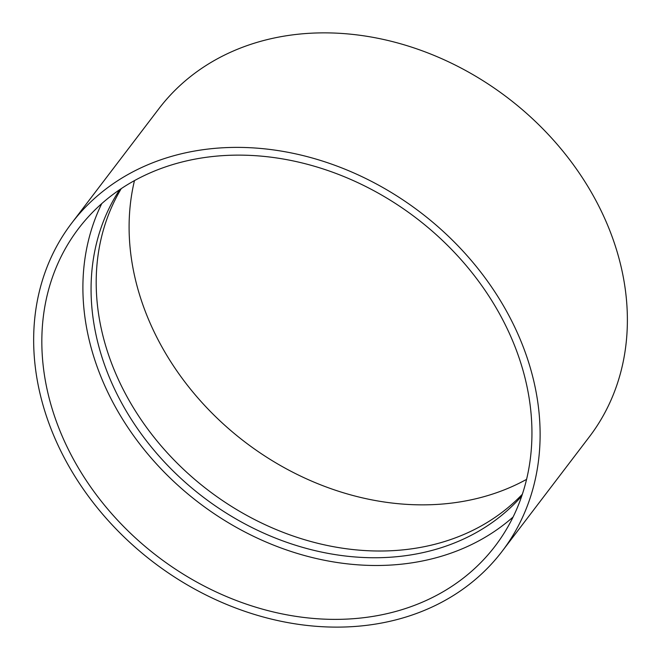 <?xml version="1.0" encoding="UTF-8"?>
<svg xmlns="http://www.w3.org/2000/svg" width="660" height="660" viewBox="0 0 660 660"><rect width="100%" height="100%" fill="white"/><g stroke="black" fill="none" stroke-linecap="round" stroke-linejoin="round"><path stroke-width="0.99" d="M134.475 180.609A261.896 212.949 -142.7 0 0 245.091 442.109A261.896 212.949 -142.7 0 0 526.573 479.374M502.153 551.273L589.413 436.747A270.625 220.044 -142.7 0 0 614.963 244.91A270.625 220.044 -142.7 0 0 404.489 44.913A270.625 220.044 -142.7 0 0 158.895 108.71L71.626 223.237A270.625 220.044 -142.7 0 0 153.524 562.287A270.625 220.044 -142.7 0 0 502.153 551.273A270.625 220.044 -142.7 0 0 527.695 359.436A270.625 220.044 -142.7 0 0 317.229 159.439A270.625 220.044 -142.7 0 0 71.626 223.237M121.258 188.62A253.168 205.854 -142.7 0 0 208.329 490.363A253.168 205.854 -142.7 0 0 522.357 494.241M119.683 189.684A253.168 205.854 -142.7 0 0 203.197 497.095A253.168 205.854 -142.7 0 0 521.755 496.039M101.764 203.602A261.896 212.949 -142.7 0 0 198.891 502.747A261.896 212.949 -142.7 0 0 513.084 517.019M519.923 360.335A261.896 212.949 -142.7 0 0 316.247 166.79A261.896 212.949 -142.7 0 0 78.573 228.525A261.896 212.949 -142.7 0 0 157.831 556.636A261.896 212.949 -142.7 0 0 495.206 545.985A261.896 212.949 -142.7 0 0 519.923 360.335"/></g></svg>
